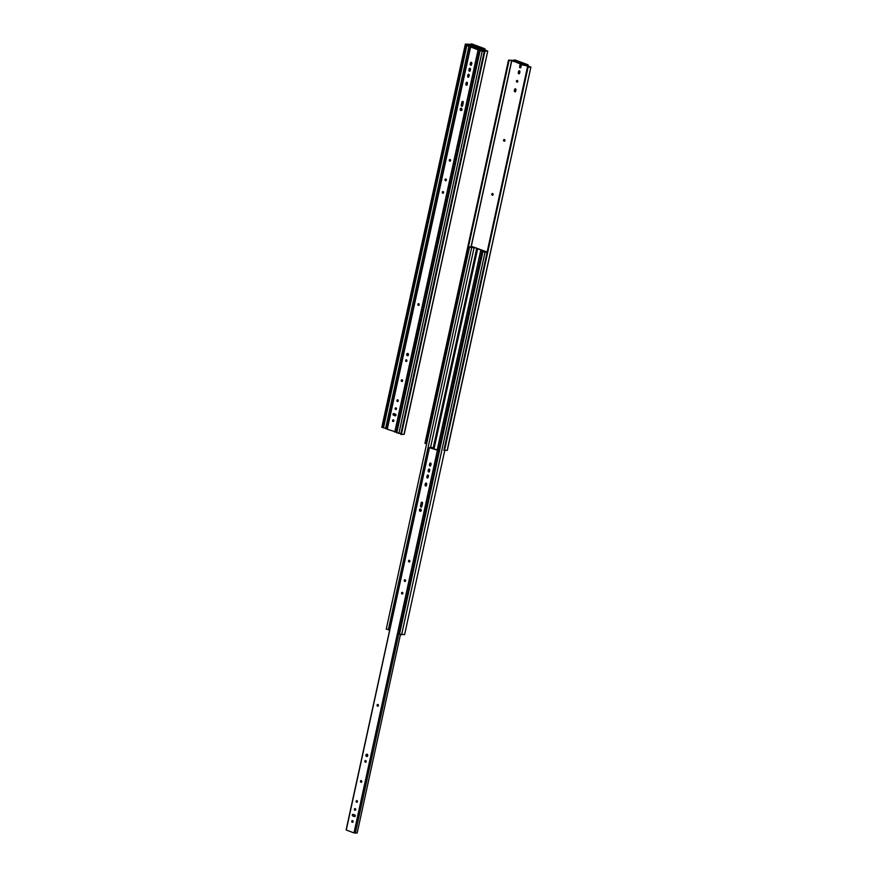 <?xml version="1.0" encoding="UTF-8"?>
<svg xmlns="http://www.w3.org/2000/svg" width="877" height="877" viewBox="0 0 877 877"><rect width="100%" height="100%" fill="white"/><g stroke="black" fill="none" stroke-linecap="round" stroke-linejoin="round"><path stroke-width="1.32" d="M404.001 434.4L487.744 51.096L404.187 434.334L400.745 434.345L484.301 51.118L486.976 50.932L484.367 49.945L485.2 50.055L484.729 48.717L471.705 43.905M485.2 50.055L487.744 51.096M465.369 44.08L381.802 427.318L382.416 427.537L465.972 44.299L465.369 44.08L470.105 44.442M470.061 44.639L465.972 44.299M470.149 44.979L479.16 48.827L479.324 48.071L484.564 48.684M479.16 48.827L484.367 49.945M471.289 46.667L482.624 50.351L480.136 50.515L482.197 51.283L487.568 51.162M470.543 45.626L470.708 44.87L479.324 48.071M471.563 43.861L470.116 44.376L470.708 44.87M401.348 434.575L484.915 51.337M382.416 427.537L383.578 427.461M386.987 428.546L383.49 427.866L466.849 45.582L469.831 45.385L467.923 45.779L471.256 45.922L483.698 50.548L482.065 51.03L485.124 51.063M471.398 46.185L468.91 46.349L385.562 428.634M468.91 46.349L466.849 45.582M400.942 433.435L396.788 432.81L480.136 50.515M482.197 51.283L398.849 433.578M445.834 179.029A0.855 0.691 -93.8 0 0 445.944 180.662M393.324 419.875A0.855 0.691 -93.8 0 0 393.433 421.508M450.087 159.537A0.855 0.691 -93.8 0 0 450.197 161.171M443.104 191.581A0.855 0.691 -93.8 0 0 443.214 193.214M418.647 303.727A0.855 0.691 -93.8 0 0 418.757 305.36M406.457 359.811A0.855 0.691 -93.8 0 0 405.602 360.677A0.855 0.691 -93.8 0 0 406.972 360.732A0.855 0.691 -93.8 0 0 405.985 360.644A0.855 0.691 -93.8 0 0 406.533 361.434M407.717 353.453A1.173 0.943 -93.8 0 0 407.871 355.733M462.146 106.347A0.855 0.691 86.2 0 1 461.631 105.273L462.365 101.896A0.855 0.691 86.2 0 1 462.782 101.337M402.061 379.818A0.855 0.691 -93.8 0 0 402.17 381.462M471.3 62.256A0.855 0.691 -93.8 0 0 470.883 62.815L470.587 64.174A0.855 0.691 -93.8 0 0 471.113 65.26M469.995 68.253A0.855 0.691 -93.8 0 0 469.579 68.812L469.283 70.171A0.855 0.691 -93.8 0 0 469.809 71.245M468.68 74.249A0.855 0.691 -93.8 0 0 468.274 74.808L467.978 76.156A0.855 0.691 -93.8 0 0 468.493 77.242M466.937 82.252A0.855 0.691 -93.8 0 0 466.52 82.811L466.224 84.17A0.855 0.691 -93.8 0 0 466.75 85.255M397.687 399.846A0.855 0.691 -93.8 0 0 397.796 401.491M395.987 407.871A0.855 0.691 -93.8 0 0 395.121 408.737A0.855 0.691 -93.8 0 0 396.492 408.792A0.855 0.691 -93.8 0 0 395.516 408.715A0.855 0.691 -93.8 0 0 396.053 409.493M393.817 413.549A0.855 0.691 -93.8 0 0 393.894 415.172L395.527 415.775A0.855 0.691 -93.8 0 0 395.56 415.797M470.225 46.799L472.232 46.613L470.993 47.029L478.491 49.814L481.265 49.967L478.097 49.836L470.225 46.799L386.867 429.094L396.886 432.317M461.335 110.502A1.173 0.943 86.2 0 1 461.181 108.222M462.563 105.788A0.855 0.691 86.2 0 1 461.236 105.295L461.971 101.918A0.855 0.691 86.2 0 1 463.297 102.412L462.563 105.788M445.878 179.04A0.855 0.691 -93.8 0 0 445.012 179.906A0.855 0.691 -93.8 0 0 446.382 179.96A0.855 0.691 -93.8 0 0 445.878 179.04M393.367 419.886A0.855 0.691 -93.8 0 0 392.501 420.752A0.855 0.691 -93.8 0 0 393.872 420.807A0.855 0.691 -93.8 0 0 393.367 419.886M450.12 159.548A0.855 0.691 -93.8 0 0 449.265 160.414A0.855 0.691 -93.8 0 0 450.635 160.469A0.855 0.691 -93.8 0 0 450.12 159.548M443.137 191.592A0.855 0.691 -93.8 0 0 442.271 192.458A0.855 0.691 -93.8 0 0 443.641 192.512A0.855 0.691 -93.8 0 0 443.137 191.592M418.691 303.738A0.855 0.691 -93.8 0 0 417.825 304.604A0.855 0.691 -93.8 0 0 419.195 304.659A0.855 0.691 -93.8 0 0 418.691 303.738M407.838 353.486A1.173 0.943 -93.8 0 0 406.665 354.67A1.173 0.943 -93.8 0 0 408.529 354.747A1.173 0.943 -93.8 0 0 407.838 353.486M402.094 379.829A0.855 0.691 -93.8 0 0 401.227 380.695A0.855 0.691 -93.8 0 0 402.598 380.761A0.855 0.691 -93.8 0 0 402.094 379.829M471.519 64.701L471.815 63.341A0.855 0.691 -93.8 0 0 470.489 62.848L470.193 64.207A0.855 0.691 -93.8 0 0 471.519 64.701M470.215 70.686L470.51 69.327A0.855 0.691 -93.8 0 0 469.184 68.834L468.888 70.193A0.855 0.691 -93.8 0 0 470.215 70.686M468.91 76.683L469.206 75.323A0.855 0.691 -93.8 0 0 467.88 74.83L467.584 76.189A0.855 0.691 -93.8 0 0 468.91 76.683M467.167 84.685L467.463 83.337A0.855 0.691 -93.8 0 0 466.136 82.844L465.84 84.192A0.855 0.691 -93.8 0 0 467.167 84.685M397.73 399.857A0.855 0.691 -93.8 0 0 396.864 400.723A0.855 0.691 -93.8 0 0 398.235 400.778A0.855 0.691 -93.8 0 0 397.73 399.857M395.494 414.163L393.861 413.56A0.855 0.691 -93.8 0 0 393.499 415.194L395.132 415.808A0.855 0.691 -93.8 0 0 395.494 414.163M461.313 108.255A1.173 0.943 86.2 0 1 461.138 110.546A1.173 0.943 86.2 0 1 460.984 108.211A1.173 0.943 86.2 0 1 461.313 108.255M472.571 47.61L472.747 46.799M504.527 141.164A0.855 0.691 86.2 0 1 504.418 139.564A0.855 0.691 -93.8 0 0 503.551 140.43A0.855 0.691 -93.8 0 0 504.9 140.627A0.855 0.691 -93.8 0 0 504.418 139.564M492.753 195.154A0.855 0.691 86.2 0 1 492.644 193.554A0.855 0.691 -93.8 0 0 491.778 194.42A0.855 0.691 -93.8 0 0 493.126 194.617A0.855 0.691 -93.8 0 0 492.644 193.554M517.408 82.098A0.855 0.691 86.2 0 1 517.298 80.487A0.855 0.691 -93.8 0 0 516.432 81.353A0.855 0.691 -93.8 0 0 517.781 81.561A0.855 0.691 -93.8 0 0 517.298 80.487M515.281 91.844A0.855 0.691 86.2 0 1 514.799 90.78L515.117 89.322A0.855 0.691 86.2 0 1 515.49 88.785M519.217 73.8A0.855 0.691 86.2 0 1 518.724 72.736L519.041 71.289A0.855 0.691 86.2 0 1 519.425 70.752M520.521 67.814A0.855 0.691 86.2 0 1 520.039 66.751L520.346 65.293A0.855 0.691 86.2 0 1 520.73 64.755M447.138 450.427L530.881 67.123L447.325 450.361L443.883 450.372L527.439 67.145L530.114 66.959L527.505 65.972L528.338 66.082L527.866 64.745L514.843 59.932M528.338 66.082L530.881 67.123M508.507 60.107L424.95 443.345L425.553 443.565L509.109 60.327L508.507 60.107L513.242 60.469M513.198 60.666L509.109 60.327M513.286 61.006L522.297 64.854L522.462 64.098L527.702 64.712M522.297 64.854L527.505 65.972M527.439 67.145L530.706 67.189M513.681 61.653L513.845 60.897L522.462 64.098M514.7 59.888L513.253 60.403L513.845 60.897M515.972 89.849A0.855 0.691 -93.8 0 0 514.646 89.355L514.328 90.813A0.855 0.691 -93.8 0 0 515.654 91.307L515.972 89.849M519.908 71.815A0.855 0.691 -93.8 0 0 518.581 71.322L518.263 72.769A0.855 0.691 -93.8 0 0 519.59 73.262L519.908 71.815M521.212 65.819A0.855 0.691 -93.8 0 0 519.886 65.326L519.568 66.773A0.855 0.691 -93.8 0 0 520.894 67.277L521.212 65.819M444.486 450.603L528.053 67.365M425.553 443.565L426.715 443.488M389.739 629.818L386.242 629.149L469.59 246.854L472.582 246.656L470.664 247.051L474.008 247.204L486.45 251.82L483.961 251.984L487.108 252.148M487.042 252.423L482.887 251.798L485.376 251.633L474.15 247.457L430.541 447.445M474.15 247.457L471.662 247.621L388.303 629.916M471.662 247.621L469.59 246.854M444.727 450.592L404.593 634.652L399.528 634.082L482.887 251.798M484.948 252.565L401.6 634.849M405.086 579.807A0.855 0.691 -93.8 0 0 405.196 581.44M352.576 820.653A0.855 0.691 -93.8 0 0 352.686 822.286M409.34 560.315A0.855 0.691 -93.8 0 0 409.449 561.949M402.346 592.359A0.855 0.691 -93.8 0 0 402.455 593.992M377.899 704.505A0.855 0.691 -93.8 0 0 378.009 706.138M365.676 760.578A0.855 0.691 -93.8 0 0 365.786 762.212M366.97 754.231A1.173 0.943 -93.8 0 0 367.112 756.511M421.398 507.125A0.855 0.691 86.2 0 1 420.883 506.051L421.618 502.674A0.855 0.691 86.2 0 1 422.023 502.115M361.346 780.607A0.855 0.691 -93.8 0 0 360.48 781.473A0.855 0.691 -93.8 0 0 361.85 781.539A0.855 0.691 -93.8 0 0 360.875 781.451A0.855 0.691 -93.8 0 0 361.412 782.24M430.541 463.034A0.855 0.691 -93.8 0 0 430.136 463.593L429.84 464.953A0.855 0.691 -93.8 0 0 430.355 466.038M429.237 469.031A0.855 0.691 -93.8 0 0 428.831 469.59L428.535 470.949A0.855 0.691 -93.8 0 0 429.05 472.023M427.932 475.027A0.855 0.691 -93.8 0 0 427.516 475.586L427.22 476.935A0.855 0.691 -93.8 0 0 427.746 478.02M426.189 483.03A0.855 0.691 -93.8 0 0 425.773 483.589L425.477 484.948A0.855 0.691 -93.8 0 0 426.003 486.022M356.939 800.624A0.855 0.691 -93.8 0 0 357.049 802.258M355.196 808.638A0.855 0.691 -93.8 0 0 355.306 810.271M353.069 814.327A0.855 0.691 -93.8 0 0 353.146 815.95L354.779 816.553A0.855 0.691 -93.8 0 0 354.812 816.575M346.316 829.795L429.478 447.577L431.484 447.38L430.245 447.807L439.541 450.581M420.587 511.28A1.173 0.943 86.2 0 1 420.434 509M429.851 447.829L439.487 450.811M421.815 506.566A0.855 0.691 86.2 0 1 420.489 506.073L421.223 502.696A0.855 0.691 86.2 0 1 422.55 503.19L421.815 506.566M346.492 830.113L353.99 832.909L357.158 833.029L400.46 634.433M405.119 579.818A0.855 0.691 -93.8 0 0 404.264 580.684A0.855 0.691 -93.8 0 0 405.634 580.738A0.855 0.691 -93.8 0 0 405.119 579.818M352.609 820.664A0.855 0.691 -93.8 0 0 351.743 821.53A0.855 0.691 -93.8 0 0 353.113 821.585A0.855 0.691 -93.8 0 0 352.609 820.664M409.373 560.326A0.855 0.691 -93.8 0 0 408.507 561.192A0.855 0.691 -93.8 0 0 409.877 561.247A0.855 0.691 -93.8 0 0 409.373 560.326M402.39 592.37A0.855 0.691 -93.8 0 0 401.523 593.236A0.855 0.691 -93.8 0 0 402.894 593.291A0.855 0.691 -93.8 0 0 402.39 592.37M377.932 704.516A0.855 0.691 -93.8 0 0 377.066 705.382A0.855 0.691 -93.8 0 0 378.447 705.437A0.855 0.691 -93.8 0 0 377.932 704.516M365.709 760.589A0.855 0.691 -93.8 0 0 364.843 761.455A0.855 0.691 -93.8 0 0 366.213 761.51A0.855 0.691 -93.8 0 0 365.709 760.589M367.09 754.264A1.173 0.943 -93.8 0 0 365.906 755.448A1.173 0.943 -93.8 0 0 367.781 755.525A1.173 0.943 -93.8 0 0 367.09 754.264M430.771 465.479L431.067 464.119A0.855 0.691 -93.8 0 0 429.741 463.626L429.445 464.974A0.855 0.691 -93.8 0 0 430.771 465.479M429.467 471.464L429.763 470.105A0.855 0.691 -93.8 0 0 428.436 469.612L428.14 470.971A0.855 0.691 -93.8 0 0 429.467 471.464M428.162 477.461L428.458 476.101A0.855 0.691 -93.8 0 0 427.132 475.608L426.836 476.967A0.855 0.691 -93.8 0 0 428.162 477.461M426.408 485.463L426.704 484.115A0.855 0.691 -93.8 0 0 425.378 483.622L425.082 484.97A0.855 0.691 -93.8 0 0 426.408 485.463M356.972 800.635A0.855 0.691 -93.8 0 0 356.117 801.501A0.855 0.691 -93.8 0 0 357.487 801.556A0.855 0.691 -93.8 0 0 356.972 800.635M355.229 808.649A0.855 0.691 -93.8 0 0 354.363 809.515A0.855 0.691 -93.8 0 0 355.733 809.57A0.855 0.691 -93.8 0 0 355.229 808.649M354.747 814.941L353.102 814.338A0.855 0.691 -93.8 0 0 352.751 815.972L354.385 816.586A0.855 0.691 -93.8 0 0 354.747 814.941M420.554 509.033A1.173 0.943 86.2 0 1 420.39 511.324A1.173 0.943 86.2 0 1 420.236 508.989A1.173 0.943 86.2 0 1 420.554 509.033M431.813 448.388L431.999 447.577M481.802 49.309L481.966 48.564M484.806 49.967L485.025 48.969M468.471 45.472L468.757 44.157M468.329 45.483L468.625 44.124M473.953 47.128L473.755 48.049M394.047 413.626L393.729 415.084M460.951 108.342L460.622 109.855L460.962 108.342M407.487 353.574L407.158 355.086L407.487 353.574M394.365 413.747L394.047 415.227L394.365 413.747M474.863 47.72L474.709 48.41M471.64 62.497L471.048 65.227M470.335 68.494L469.732 71.223M469.02 74.479L468.428 77.22M467.277 82.493L466.685 85.222M463.122 101.579L462.08 106.325M461.62 108.452L461.181 110.458M450.427 159.778L450.131 161.149M446.174 179.27L445.878 180.64M443.444 191.822L443.137 193.192M418.987 303.957L418.691 305.339M408.145 353.683L407.717 355.689M406.764 360.03L406.468 361.412M402.4 380.059L402.094 381.44M398.026 400.087L397.73 401.458M396.283 408.101L395.987 409.471M395.001 413.988L394.683 415.468M393.663 420.116L393.367 421.486M478.02 48.893L477.877 49.583M479.357 49.233L479.226 49.879M479.401 49.233L479.259 49.868M396.097 432.372L479.456 50.088M394.749 432.131L478.097 49.836M387.25 429.346L470.598 47.051M524.939 65.337L525.104 64.591M527.943 65.994L528.162 64.997M471.223 246.744L511.905 60.184M471.081 246.755L511.762 60.151M476.704 248.41L433.008 448.827M477.011 248.597L433.326 448.947L477.011 248.608M420.204 509.12L419.875 510.633L420.204 509.12M477.603 248.991L433.962 449.188M430.881 463.275L430.289 466.005M429.577 469.272L428.985 472.001M428.272 475.257L427.68 477.987M426.529 483.271L425.937 486.001M422.363 502.357L421.333 507.103M420.872 509.23L420.434 511.236M409.68 560.556L409.373 561.927M405.426 580.048L405.13 581.418M402.686 592.6L402.39 593.97M480.771 250.164L437.119 450.361M438.511 450.646L482.142 250.504L438.467 450.646M482.81 250.679L439.224 450.603M355.349 833.15L438.708 450.855M353.99 832.909L437.349 450.614M484.729 48.717L471.651 43.861M470.116 44.376L469.951 45.133M527.866 64.745L514.788 59.888M513.253 60.403L513.089 61.16M429.478 447.577L346.119 829.872"/></g></svg>
